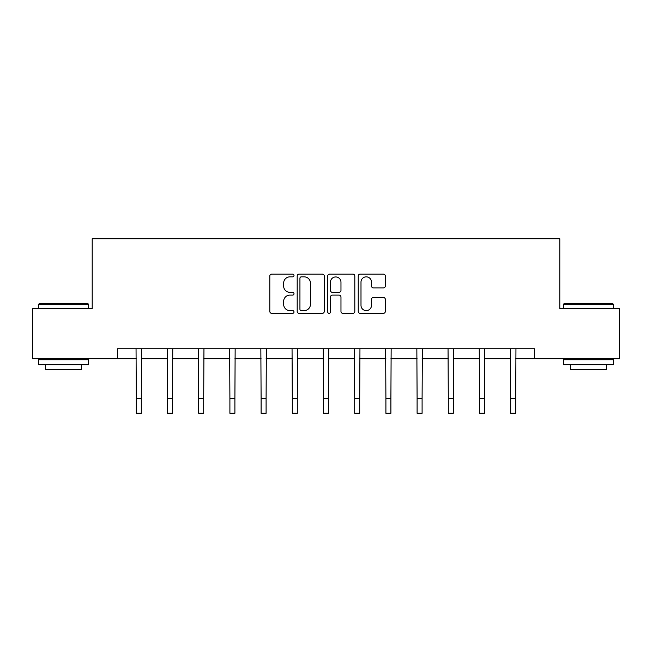 <?xml version="1.0" encoding="UTF-8"?>
<svg xmlns="http://www.w3.org/2000/svg" width="652" height="652" viewBox="0 0 652 652"><rect width="100%" height="100%" fill="white"/><g stroke="black" fill="none" stroke-linecap="round" stroke-linejoin="round"><path stroke-width="0.98" d="M294.003 275.47A1.377 1.377 0 0 0 292.626 274.101L271.77 274.101A1.964 1.964 0 0 0 269.806 276.065L269.806 311.395A1.964 1.964 0 0 0 271.77 313.359L292.626 313.359A1.377 1.377 0 0 0 294.003 311.99A1.377 1.377 0 0 0 292.626 310.613L289.928 310.613A6.284 6.284 0 0 1 283.644 304.329L283.644 301.387A6.284 6.284 0 0 1 289.928 295.103L292.626 295.103A1.377 1.377 0 0 0 294.003 293.726A1.377 1.377 0 0 0 292.626 292.357L289.928 292.357A6.284 6.284 0 0 1 283.644 286.073L283.644 283.131A6.284 6.284 0 0 1 289.928 276.847L292.626 276.847A1.377 1.377 0 0 0 294.003 275.47M383.376 287.94A1.964 1.964 0 0 0 385.332 285.975L385.332 276.065A1.964 1.964 0 0 0 383.376 274.101L360.206 274.101A1.964 1.964 0 0 0 358.241 276.065L358.241 311.395A1.964 1.964 0 0 0 360.206 313.359L383.376 313.359A1.964 1.964 0 0 0 385.332 311.395L385.332 299.423A1.964 1.964 0 0 0 383.376 297.459L373.457 297.459A1.964 1.964 0 0 0 371.493 299.423L371.493 305.364A5.249 5.249 0 0 1 366.245 310.613A5.249 5.249 0 0 1 360.996 305.364L360.996 282.096A5.249 5.249 0 0 1 366.245 276.847A5.249 5.249 0 0 1 371.493 282.096L371.493 285.975A1.964 1.964 0 0 0 373.457 287.94L383.376 287.94M117.596 358.73L32.6 358.73L32.6 308.73L92.201 308.73L92.201 238.73L559.799 238.73L559.799 308.73L619.4 308.73L619.4 358.73L534.404 358.73L534.404 348.73L117.596 348.73L117.596 358.73L136.301 358.73M324.28 276.065A1.964 1.964 0 0 0 322.316 274.101L299.154 274.101A1.964 1.964 0 0 0 297.19 276.065L297.19 311.395A1.964 1.964 0 0 0 299.154 313.359L322.316 313.359A1.964 1.964 0 0 0 324.28 311.395L324.28 276.065M329.684 274.101L352.846 274.101A1.964 1.964 0 0 1 354.81 276.065L354.81 311.395A1.964 1.964 0 0 1 352.846 313.359L342.936 313.359A1.964 1.964 0 0 1 340.972 311.395L340.972 297.067A1.964 1.964 0 0 0 339.007 295.103L332.43 295.103A1.964 1.964 0 0 0 330.466 297.067L330.466 311.99A1.377 1.377 0 0 1 329.089 313.359A1.377 1.377 0 0 1 327.72 311.99L327.72 276.065A1.964 1.964 0 0 1 329.684 274.101M141.297 358.73L167.499 358.73M172.503 358.73L198.697 358.73M203.701 358.73L229.903 358.73M234.899 358.73L261.102 358.73M266.097 358.73L292.3 358.73M297.304 358.73L323.498 358.73M328.502 358.73L354.696 358.73M359.7 358.73L385.902 358.73M390.898 358.73L417.101 358.73M422.097 358.73L448.299 358.73M453.303 358.73L479.497 358.73M484.501 358.73L510.703 358.73M515.699 358.73L534.404 358.73M301.314 276.847A1.377 1.377 0 0 0 299.936 278.225L299.936 309.235A1.377 1.377 0 0 0 301.314 310.613L304.158 310.613A6.284 6.284 0 0 0 310.442 304.329L310.442 283.131A6.284 6.284 0 0 0 304.158 276.847L301.314 276.847M340.972 282.194A5.249 5.249 0 0 0 335.715 276.945A5.249 5.249 0 0 0 330.466 282.194L330.466 290.393A1.964 1.964 0 0 0 332.43 292.357L339.007 292.357A1.964 1.964 0 0 0 340.972 290.393L340.972 282.194M136.048 348.73L136.301 398.266L141.297 398.266L141.557 348.73M136.301 398.266L136.301 413.27L141.297 413.27L141.297 398.266M39.201 303.726L88.004 303.726L88.599 304.329L38.598 304.329L39.201 303.726M63.603 364.729L38.598 364.729L38.598 359.733L88.599 359.733L88.599 364.729L63.603 364.729M81.598 364.729L81.598 369.334L45.599 369.334L45.599 364.729M563.996 303.726L612.798 303.726L613.402 304.329L563.401 304.329L563.996 303.726M588.397 364.729L563.401 364.729L563.401 359.733L613.402 359.733L613.402 364.729L588.397 364.729M606.401 364.729L606.401 369.334L570.402 369.334L570.402 364.729M167.246 348.73L167.499 398.266L172.503 398.266L172.756 348.73M167.499 398.266L167.499 413.27L172.503 413.27L172.503 398.266M198.444 348.73L198.697 398.266L203.701 398.266L203.954 348.73M198.697 398.266L198.697 413.27L203.701 413.27L203.701 398.266M229.643 348.73L229.903 398.266L234.899 398.266L235.152 348.73M229.903 398.266L229.903 413.27L234.899 413.27L234.899 398.266M260.849 348.73L261.102 398.266L266.097 398.266L266.35 348.73M261.102 398.266L261.102 413.27L266.097 413.27L266.097 398.266M292.047 348.73L292.3 398.266L297.304 398.266L297.556 348.73M292.3 398.266L292.3 413.27L297.304 413.27L297.304 398.266M323.245 348.73L323.498 398.266L328.502 398.266L328.755 348.73M323.498 398.266L323.498 413.27L328.502 413.27L328.502 398.266M354.443 348.73L354.696 398.266L359.7 398.266L359.953 348.73M354.696 398.266L354.696 413.27L359.7 413.27L359.7 398.266M385.65 348.73L385.902 398.266L390.898 398.266L391.151 348.73M385.902 398.266L385.902 413.27L390.898 413.27L390.898 398.266M416.848 348.73L417.101 398.266L422.097 398.266L422.357 348.73M417.101 398.266L417.101 413.27L422.097 413.27L422.097 398.266M448.046 348.73L448.299 398.266L453.303 398.266L453.556 348.73M448.299 398.266L448.299 413.27L453.303 413.27L453.303 398.266M479.244 348.73L479.497 398.266L484.501 398.266L484.754 348.73M479.497 398.266L479.497 413.27L484.501 413.27L484.501 398.266M510.443 348.73L510.703 398.266L515.699 398.266L515.952 348.73M510.703 398.266L510.703 413.27L515.699 413.27L515.699 398.266M38.598 308.73L38.598 304.329M50 359.733L50 358.73M77.197 359.733L77.197 358.73M88.599 308.73L88.599 304.329M563.401 308.73L563.401 304.329M574.803 359.733L574.803 358.73M602 359.733L602 358.73M613.402 308.73L613.402 304.329"/></g></svg>
